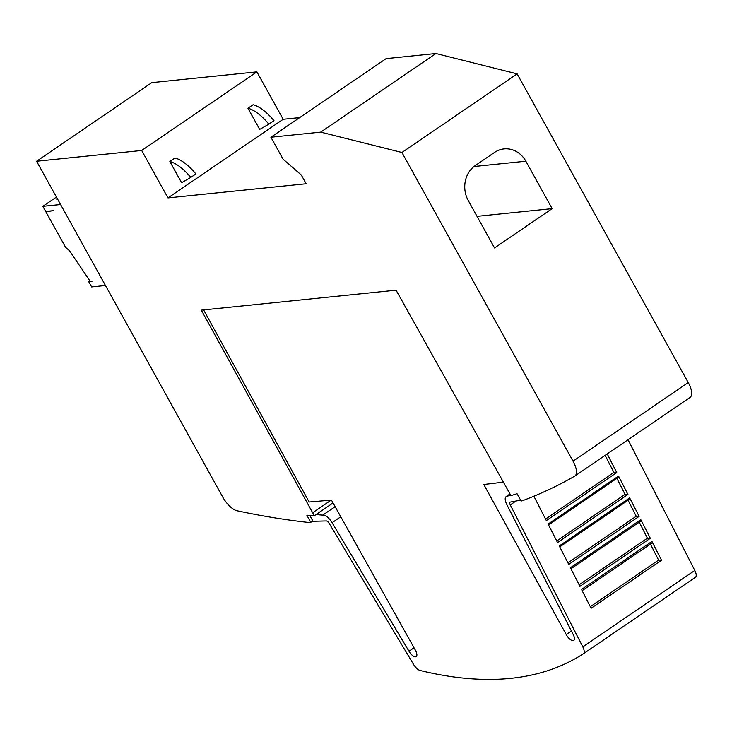 <?xml version="1.0" encoding="UTF-8"?>
<svg xmlns="http://www.w3.org/2000/svg" width="732" height="732" viewBox="0 0 732 732"><rect width="100%" height="100%" fill="white"/><g stroke="black" fill="none" stroke-linecap="round" stroke-linejoin="round"><path stroke-width="1.1" d="M335.128 506.69L322.766 515.127A10.211 4.227 55.7 0 1 322.968 515.099A10.211 4.227 55.7 0 1 332.099 522.703L408.978 651.233L414.028 647.783M203.615 309.911L309.151 502.006L331.45 500.102L415.282 650.025A7.229 2.992 55.7 0 1 416.206 656.604A7.229 2.992 55.7 0 1 415.566 656.824A7.229 2.992 55.7 0 1 408.978 651.233M510.186 494.256L507.313 496.214A10.211 4.227 55.7 0 0 507.102 496.232A10.211 4.227 55.7 0 0 506.196 496.552A10.211 4.227 55.7 0 0 506.919 504.787L573.147 634.406A7.229 2.992 55.7 0 1 573.769 640.454A7.229 2.992 55.7 0 1 573.129 640.674A7.229 2.992 55.7 0 1 566.239 634.553L571.418 631.021M309.801 515.429L313.049 521.294L326.133 520.946A3.404 1.409 55.7 0 1 326.197 520.937A3.404 1.409 55.7 0 1 329.244 523.471L413.434 664.226A8.51 3.523 55.7 0 0 420.141 670.485A851.252 352.531 55.7 0 0 510.744 678.344A851.252 352.531 55.7 0 0 583.377 653.758A8.51 3.523 55.7 0 0 583.404 653.74A8.51 3.523 55.7 0 0 582.8 646.868L510.277 504.924A3.404 1.409 55.7 0 1 510.03 502.17A3.404 1.409 55.7 0 1 510.332 502.07A3.404 1.409 55.7 0 1 510.405 502.061L520.617 500.176M268.845 124.156L273.969 120.661A35.941 14.887 -124.3 0 0 253.052 104.74L247.938 108.235A35.941 14.887 55.7 0 1 268.845 124.156L259.677 129.418L247.938 108.235M190.768 177.437L195.892 173.951A35.941 14.887 -124.3 0 0 174.975 158.02L169.851 161.516A35.941 14.887 55.7 0 1 190.768 177.437L181.6 182.698L169.851 161.516M141.688 150.481L167.976 197.905L283.174 119.289L256.886 71.873L151.799 82.634L36.6 161.25L141.688 150.481L256.886 71.873M105.472 285.498L91.637 286.917L88.81 281.811L92.497 281.042L90.164 281.289L69.531 250.756L65.569 247.306L45.887 211.804L53.473 210.642L45.686 211.438L42.859 206.333L60.582 204.521M57.489 198.93L56.337 199.049L57.215 198.454M56.446 197.054L42.859 206.333M46.555 211.356L45.887 211.804M88.81 281.811L89.981 281.015M312.939 521.102L309.911 522.611A1957.871 810.818 55.7 0 1 237.003 510.744A17.028 7.055 55.7 0 1 222.738 497.065L36.6 161.25M494.539 247.947L468.251 200.522A25.538 22.683 -95.9 0 1 475.324 165.533L494.521 152.43A25.538 22.683 -95.9 0 1 504.046 148.907A25.538 22.683 -95.9 0 1 525.851 161.214L552.138 208.638L494.539 247.947M477.017 216.333L552.138 208.638M507.313 496.214L510.662 495.125M618.513 476.029L627.928 494.466L557.528 542.513L548.112 524.066L618.513 476.029A2.553 1.061 55.7 0 1 618.384 477.328A2.553 1.061 55.7 0 1 618.266 477.383L548.561 524.954M616.893 478.344L625.055 494.347L627.928 494.466M629.676 497.888L639.128 516.38L568.727 564.427L559.275 545.926L629.676 497.888A2.553 1.061 55.7 0 1 629.566 499.242A2.553 1.061 55.7 0 1 629.447 499.297L559.751 546.859M628.074 500.267L636.236 516.261L639.128 516.38M640.811 519.674L650.327 538.294L579.927 586.341L570.411 567.721L640.811 519.674A2.553 1.061 55.7 0 1 640.738 521.157A2.553 1.061 55.7 0 1 640.619 521.211L570.942 568.764L640.738 521.157M639.246 522.172L647.408 538.176L650.327 538.294M651.919 541.424L661.518 560.209L591.117 608.255L581.519 589.461L651.919 541.424A2.553 1.061 55.7 0 1 651.91 543.071A2.553 1.061 55.7 0 1 651.791 543.126L582.132 590.669L651.91 543.071M650.428 544.086L658.59 560.09L661.518 560.209M605.154 455.341L613.874 472.433L616.737 472.552L546.337 520.598L533.884 496.223M607.221 453.932L616.737 472.552M545.55 519.061L613.874 472.433M556.741 540.966L625.055 494.347M567.931 562.871L636.236 516.261M579.122 584.777L647.408 538.176M590.312 606.682L658.59 560.09M583.431 653.713L695.373 577.319A8.51 3.523 -124.3 0 0 695.4 577.301A8.51 3.523 -124.3 0 0 694.796 570.438L628.019 439.74M503.415 482.141L483.797 484.493L566.239 634.553M322.766 515.127L316.004 514.596M167.976 197.905L306.15 183.75L301.291 174.994L283.037 159.128L270.904 137.241L320.726 132.135L401.932 152.485L573.037 461.169A17.028 7.055 55.7 0 1 574.849 476.029A17.028 7.055 55.7 0 1 574.666 476.148A1957.871 810.818 55.7 0 1 522.035 500.871L521.065 500.972L517.021 493.679L510.954 495.656L396.067 290.183L201.318 310.139L314.303 515.758L333.042 502.966M689.864 397.531A17.028 7.055 -124.3 0 0 690.047 397.412A17.028 7.055 -124.3 0 0 688.236 382.552L517.131 73.868L435.924 53.518L386.103 58.624L270.904 137.241M401.932 152.485L517.131 73.868M320.726 132.135L435.924 53.518M299.699 117.596L283.174 119.289M310.89 522.511L306.845 515.209L314.303 515.758M332.099 522.703L340.773 516.783M510.277 504.924L515.968 501.036M473.97 166.53L525.851 161.214M582.8 646.868L694.796 570.438M573.037 461.169L688.236 382.552M312.646 512.766L331.166 500.13M548.57 524.972L618.384 477.328M559.76 546.877L629.566 499.242M583.404 653.74L695.4 577.301M506.196 496.552L510.012 493.944M574.849 476.029L690.047 397.412"/></g></svg>
